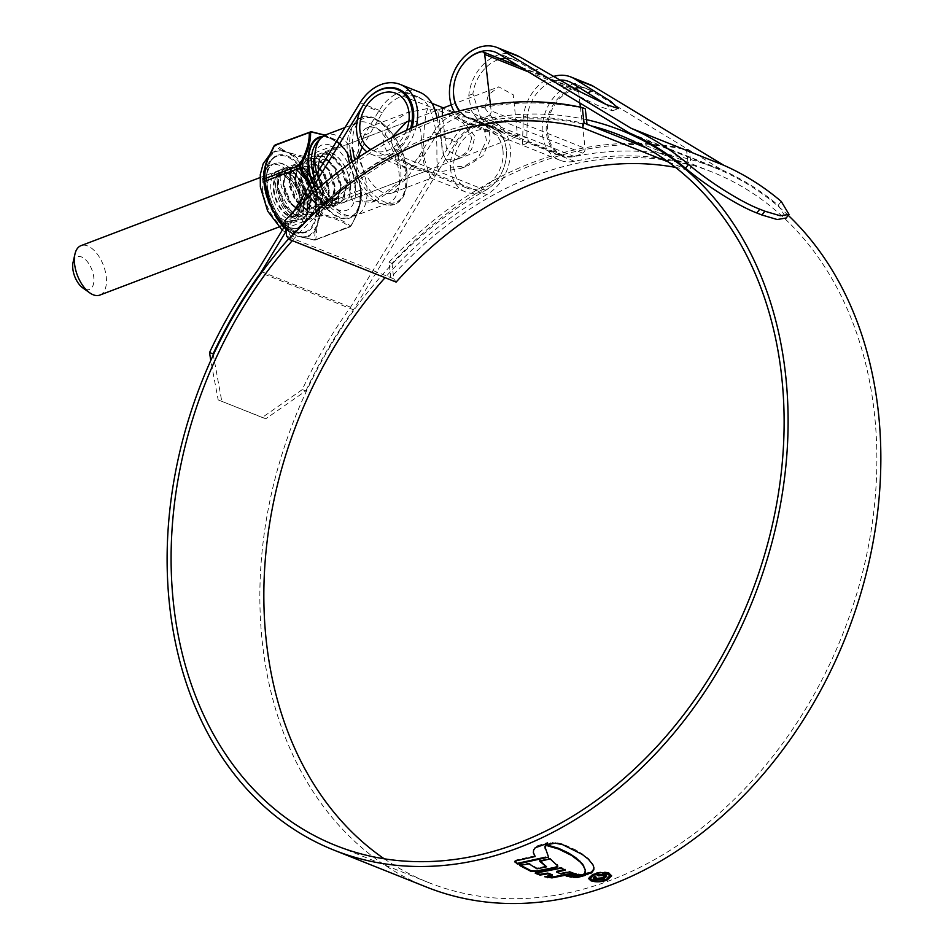 <?xml version="1.0" encoding="UTF-8"?>
<svg xmlns="http://www.w3.org/2000/svg" width="951" height="951" viewBox="0 0 951 951"><rect width="100%" height="100%" fill="white"/><g stroke="black" fill="none" stroke-linecap="round" stroke-linejoin="round"><path stroke-width="0.71" stroke-dasharray="4.75 3.57" d="M389.03 262.226A397.161 303.797 111.8 0 1 686.432 149.164L688.191 164.582A382.504 292.587 -68.2 0 0 390.79 277.644L389.03 262.226L392.002 263.415A397.161 303.797 111.8 0 1 689.404 150.353L691.163 165.771L689.689 170.502A377.547 288.795 -68.2 0 0 675.472 167.388M686.432 149.164L689.404 150.353M587.017 124.201A382.504 292.587 -68.2 0 0 289.615 237.251L393.762 278.821L392.002 263.415M396.139 282.09L393.762 278.821M585.269 108.783A397.161 303.797 111.8 0 0 287.868 221.845L289.615 237.251L286.655 236.062M668.244 161.932L689.689 170.502M646.169 147.809L691.163 165.771M287.868 221.845L284.896 220.656M73.084 262.274A17.498 9.225 -110.8 0 1 83.854 258.268A17.498 9.225 -110.8 0 1 93.769 277.252A17.498 9.225 -110.8 0 1 82.832 287.939M99.819 295.095A26.45 13.944 69.2 0 0 106.239 276.682A26.45 13.944 69.2 0 0 81.013 245.643M484.879 108.081L488.41 94.838L498.752 86.838L513.255 94.791L517.546 136.29L500.927 129.146L484.879 108.081M580.407 107.178L585.103 148.368A4.066 3.115 111.8 0 1 582.713 153.159A34.914 26.711 111.8 0 1 562.469 155.037A34.914 26.711 111.8 0 1 548.251 120.706A34.914 26.711 111.8 0 1 575.438 89.275A4.066 3.115 111.8 0 1 576.948 89.382M582.713 153.159L488.755 115.653A34.914 26.711 111.8 0 1 468.51 117.52A34.914 26.711 111.8 0 1 459.702 110.898M490.419 104.586L491.132 110.863L585.103 148.368M578.351 90.773A4.066 3.115 111.8 0 1 578.672 91.938L579.932 103.077M488.755 115.653A4.066 3.115 -68.2 0 0 491.132 110.863M384.24 858.812A382.504 292.587 -68.2 0 0 428.532 882.54A382.504 292.587 -68.2 0 0 746.119 787.321A382.504 292.587 -68.2 0 0 874.219 411.771A382.504 292.587 -68.2 0 0 712.168 172.048A382.504 292.587 -68.2 0 0 574.38 161.301A40.691 31.121 111.8 0 1 559.723 160.16A40.691 31.121 111.8 0 1 545.898 110.827A40.691 31.121 111.8 0 1 589.893 84.58M591.237 125.877A382.504 292.587 -68.2 0 0 481.634 124.272A40.691 31.121 111.8 0 1 466.977 123.131A40.691 31.121 111.8 0 1 454.542 112.301M302.275 389.613L262.238 417.489L265.816 418.749L305.877 390.873L302.275 389.613A393.25 300.801 111.8 0 1 350.562 307.197L452.89 139.749A40.691 31.121 111.8 0 1 492.915 121.443A40.691 31.121 111.8 0 1 510.152 146.941A40.691 31.121 111.8 0 1 486.722 194.622A382.504 292.587 -68.2 0 0 385.06 277.668M437.21 117.829L443.927 156.321L451.178 167.257L467.702 165.854L483.108 155.584L490.347 139.036L488.933 130.275A40.691 31.121 -68.2 0 0 473.812 113.811A40.691 31.121 -68.2 0 0 433.787 132.13L418.559 157.034L399.848 181.665L371.734 202.337L352.559 200.934L347.103 181.225L364.031 135.268L379.259 110.352A40.691 31.121 111.8 0 1 419.284 92.045M416.467 125.782A40.691 31.121 111.8 0 1 393.976 157.604A382.504 292.587 -68.2 0 0 292.314 240.639M362.26 147.167L382.302 112.729A35.722 27.329 111.8 0 1 417.441 96.657A35.722 27.329 111.8 0 1 430.316 110.066L433.264 119.327C440.004 142.793 434.215 163.881 439.267 171.798L460.962 168.422L478.187 157.7L486.413 140.534L484.844 131.832A35.722 27.329 -68.2 0 0 471.969 118.423A35.722 27.329 -68.2 0 0 436.83 134.507L424.419 154.799L405.708 179.442L377.595 200.114L362.866 201.327L354.283 192.138L357.802 157.878M305.877 390.873A388.281 297.009 111.8 0 1 353.475 309.788L455.933 142.127A35.722 27.329 111.8 0 1 491.073 126.055A35.722 27.329 111.8 0 1 506.217 148.439A35.722 27.329 111.8 0 1 485.64 190.307A387.473 296.391 -68.2 0 0 262.547 644.303A387.473 296.391 -68.2 0 0 426.702 887.152M362.45 106.322L363.187 105.109A35.722 27.329 111.8 0 1 365.029 102.328M412.033 127.719A35.722 27.329 111.8 0 1 392.894 153.277A387.473 296.391 -68.2 0 0 288.652 238.808M788.284 215.354A387.473 296.391 -68.2 0 0 714.011 167.435A387.473 296.391 -68.2 0 0 574.428 156.546A35.722 27.329 111.8 0 1 561.565 155.548A35.722 27.329 111.8 0 1 546.956 120.694A35.722 27.329 111.8 0 1 574.38 88.36M586.505 119.671A387.473 296.391 -68.2 0 0 481.681 119.529A35.722 27.329 111.8 0 1 468.819 118.518A35.722 27.329 111.8 0 1 459.238 111.017M505.968 58.284A35.722 27.329 111.8 0 1 514.42 59.794A35.722 27.329 111.8 0 1 517.51 61.328L575.307 94.47L600.343 106.738L612.539 110.791L606.203 104.515M579.599 87.682A35.722 27.329 111.8 0 1 588.051 89.18A35.722 27.329 111.8 0 1 591.153 90.725L721.726 169.789L628.98 132.76M453.829 85.947A35.722 27.329 111.8 0 1 462.008 65.464M558.855 80.146A35.722 27.329 -68.2 0 0 527.425 115.642L526.878 135.791L528.839 142.484L528.055 138.038L501.534 131.583L480.576 117.342L472.897 93.876A35.722 27.329 111.8 0 1 500.749 58.962M286.096 231.236L304.974 200.364M353.475 309.788L261.335 272.996M350.562 307.197L257.816 270.179M285.395 225.042L293.728 211.407M552.793 76.698A40.691 31.121 -68.2 0 0 523.335 117.199L522.432 145.051L521.457 144.885L505.243 138.406L479.696 122.715L471.078 110.173L468.807 95.433A40.691 31.121 111.8 0 1 516.262 55.182M721.726 169.789A388.281 297.009 111.8 0 1 778.239 205.261L786.168 217.993M265.816 418.749L218.171 399.895L210.777 360.5M213.131 353.855L221.761 401.156M262.238 417.489L218.171 399.895M594.316 880.864L607.023 879.354M611.624 875.823L609.258 873.529M609.175 872.768C604.444 871.342 599.059 871.675 593.044 873.779L593.127 874.528M593.044 873.779L588.503 877.821L590.856 880.032M594.066 874.183L607.844 873.351M609.96 876.049L609.876 875.3L606.025 878.95L592.211 879.544L590.191 877.618L590.274 878.379M606.025 878.95L606.108 879.699M545.113 848.042L548.561 857.113M533.345 852.476L533.499 849.469L536.281 846.176L547.657 842.491L546.361 843.668M535.092 855.769L516.726 859.87L514.467 861.119L514.562 861.879M516.726 859.87L516.821 860.631M538.409 845.296L538.504 846.045M547.657 842.491L547.74 843.24M557.845 866.111L549.951 858.075L539.752 860.691L539.835 861.451M540.382 861.321L539.752 860.691M546.48 866.064L536.887 868.073L528.875 863.08L519.472 864.697L519.555 865.446M520.494 865.303L519.472 864.697M528.875 863.08L528.958 863.829M536.887 868.073L536.97 868.822M549.951 858.075L550.035 858.824M557.369 864.911L557.452 865.672M552.305 874.801L544.638 876.002L544.733 876.751M546.243 876.537L544.638 876.002M573.548 873.6L573.465 872.84L569.185 871.199L560.888 873.125L556.597 871.378M536.578 873.042L535.175 872.483L561.245 867.36L565.132 869.392L564.169 869.63M535.175 872.483L535.258 873.232M561.245 867.36L561.328 868.108M565.132 869.392L565.215 870.141M560.888 873.125L560.971 873.874M569.185 871.199L569.28 871.948M567.652 875.705L566.035 875.217L574.796 873.184L576.591 873.672L575.141 874.017M566.035 875.217L566.118 875.966M574.796 873.184L574.88 873.945M576.591 873.672L576.675 874.421M571.016 876.43L569.411 875.99L578.363 873.933L580.395 874.254L578.577 874.706M569.411 875.99L569.494 876.739M578.363 873.933L578.458 874.682M580.395 874.254L580.479 875.015M583.236 875.324L587.516 874.254L581.822 874.468L573.298 876.572L576.08 876.691M587.516 874.254L587.611 875.003M573.298 876.572L573.394 877.333M581.822 874.468L581.905 875.217M593.888 867.621L592.937 864.197L588.407 858.551L577.792 850.872L562.6 843.941L555.158 842.408L549.024 843.525L547.835 845.914M549.024 843.525L549.119 844.286M550.641 842.788L550.724 843.537M585.21 869.773L583.938 874.706M598.88 875.205L604.063 874.944L602.637 877.476L596.111 877.987L595.98 876.358L594.803 875.883L593.198 877.44L594.589 878.605M598.654 879.116L600.45 878.914M603.778 877.963L606.69 875.562L605.323 874.349L598.809 875.182M596.206 878.736L596.063 877.107M594.803 875.883L594.886 876.632M597.703 874.742L597.787 875.491M605.323 874.349L605.407 875.11M349.647 163.524A43.057 22.693 69.2 0 0 379.96 203.3A43.057 22.693 69.2 0 0 388.567 203.086A43.057 22.693 69.2 0 0 399.028 173.118A43.057 22.693 69.2 0 0 357.968 122.596A43.057 22.693 69.2 0 0 351.394 128.147A43.057 22.693 69.2 0 0 347.519 152.564M350.301 183.9A26.45 13.944 -110.8 0 1 343.882 202.313A26.45 13.944 -110.8 0 1 318.656 171.275A26.45 13.944 -110.8 0 1 325.076 152.861A26.45 13.944 -110.8 0 1 350.301 183.9M391.479 137.705L391.134 143.72L399.812 158.615L415.278 167.471L425.275 171.37L422.779 156.356L420.687 129.954L417.073 121.621L406.588 121.883M471.779 137.729L467.761 151.268L456.432 159.518L445.876 159.851L442.227 151.542L440.135 125.092L437.638 110.078L447.636 113.965L463.101 122.822L471.779 137.729M406.588 130.204A30.848 23.597 111.8 0 1 373.042 150.615A30.848 23.597 111.8 0 1 370.783 149.521M502.936 150.163A30.848 23.597 111.8 0 1 492.606 180.44A30.848 23.597 111.8 0 1 467 188.12A30.848 23.597 111.8 0 1 453.936 168.791A30.848 23.597 111.8 0 1 464.266 138.513A30.848 23.597 111.8 0 1 489.872 130.834A30.848 23.597 111.8 0 1 502.936 150.163M450.703 170.027A34.914 26.711 111.8 0 1 462.4 135.743A34.914 26.711 111.8 0 1 491.382 127.054A34.914 26.711 111.8 0 1 506.17 148.938A34.914 26.711 111.8 0 1 494.484 183.21A34.914 26.711 111.8 0 1 465.491 191.9A34.914 26.711 111.8 0 1 450.703 170.027M427.784 108.497C424.229 116.402 422.482 144.504 424.61 159.602L430.518 177.944L431.778 177.956L435.13 172.939L406.505 168.351L389.53 157.022L382.837 142.923L387.889 126.007L406.969 112.682L427.784 108.497M408.906 121.003L442.322 108.295L458.964 115.428L475.013 136.492L471.482 149.735L461.14 157.735L446.637 149.782L442.393 115.998M359.157 154.312A34.914 18.402 -110.8 0 1 358.848 152.041A34.914 18.402 -110.8 0 1 367.324 127.743A34.914 18.402 -110.8 0 1 400.621 168.719A34.914 18.402 -110.8 0 1 392.145 193.017A34.914 18.402 -110.8 0 1 359.573 156.689M410.499 128.409A34.914 26.711 111.8 0 1 371.532 154.395A34.914 26.711 111.8 0 1 367.003 151.875M266.969 184.399A40.429 21.302 69.2 0 0 304.213 232.258A40.429 21.302 69.2 0 0 315.34 203.716A40.429 21.302 69.2 0 0 275.54 156.832A40.429 21.302 69.2 0 0 266.969 184.399M284.48 169.1C280.046 171.287 279.083 177.338 281.567 187.24L286.073 197.012L283.505 187.157L283.386 181.831L287.226 172.488L295.797 173.7L308.267 198.355L307.862 207.437L301.954 215.639L292.135 213.678L277.276 187.442L277.133 177.908L277.228 187.299L284.42 205.689L296.878 216.769L303.761 216.911L307.744 213.868L311.084 198.533L305.366 179.584L294.37 167.958L288.331 167.483L284.967 170.3L283.101 185.076L290.281 203.466L302.739 214.534L309.622 214.676L313.604 211.633L316.945 196.298L311.227 177.35L300.243 165.724L294.192 165.26L290.84 168.065L288.961 182.842L296.141 201.232L308.6 212.311L315.494 212.453L319.477 209.41L322.805 194.075L317.099 175.127L306.103 163.501L300.064 163.025L296.7 165.843L294.822 180.619L302.014 199.009L314.472 210.076L321.355 210.219L325.337 207.175L328.677 191.84L322.96 172.892L311.964 161.266L305.925 160.802L302.561 163.608L300.694 178.384L307.874 196.774L320.332 207.841L327.215 207.996L331.198 204.941L334.538 189.618L328.82 170.669L317.836 159.031L311.785 158.567L308.433 161.385L306.555 176.161L313.735 194.551L326.193 205.618L333.088 205.761L337.07 202.718L340.41 187.383L334.693 168.434L323.697 156.808L317.658 156.344L314.294 159.15L312.427 173.926L319.607 192.316L332.065 203.383L338.948 203.538L342.931 200.483L346.271 185.148L340.553 166.199L329.557 154.573L323.518 154.11L320.166 156.915L318.288 171.691L318.775 174.283A25.843 13.623 -110.8 0 1 318.383 171.655A25.843 13.623 -110.8 0 1 318.751 161.884A25.843 13.623 -110.8 0 1 320.095 158.08L324.255 153.836L330.294 154.3L341.29 165.926L347.008 184.874L343.668 200.209L339.685 203.252L332.791 203.11L320.332 192.043L313.152 173.653L315.031 158.865L318.383 156.059L324.434 156.523L335.418 168.161L341.136 187.109L337.795 202.432L333.813 205.487L326.93 205.333L314.472 194.266L307.292 175.876L309.158 161.099L312.522 158.294L318.561 158.758L329.557 170.384L335.275 189.332L331.935 204.667L327.952 207.71L321.069 207.568L308.611 196.5L301.431 178.11L303.298 163.334L306.662 160.517L312.701 160.992L323.697 172.618L329.415 191.567L326.074 206.902L322.092 209.945L315.197 209.802L302.739 198.723L295.559 180.333L297.437 165.557L300.789 162.752L306.84 163.215L317.824 174.841L323.542 193.79L320.202 209.125L316.219 212.168L309.337 212.025L296.878 200.958L289.698 182.568L291.565 167.792L294.929 164.975L300.968 165.45L311.964 177.076L317.682 196.025L314.341 211.36L310.359 214.403L303.476 214.26L291.018 203.181L283.826 184.791L285.704 170.015L289.068 167.21L295.107 167.673L306.103 179.299L311.809 198.248L308.469 213.583L304.498 216.626L297.604 216.483L285.145 205.416L277.965 187.026L279.844 172.25L284.48 169.1A25.843 13.623 69.2 0 0 283.101 169.48A25.843 13.623 69.2 0 0 277.133 177.908M275.707 187.513A26.64 14.039 -110.8 0 1 292.349 171.239A26.64 14.039 -110.8 0 1 307.577 200.233A26.64 14.039 -110.8 0 1 307.209 210.314A26.64 14.039 -110.8 0 1 290.816 216.412A26.64 14.039 -110.8 0 1 275.707 187.513M350.42 183.947A26.64 14.039 69.2 0 0 335.311 155.049A26.64 14.039 69.2 0 0 318.918 161.147A26.64 14.039 69.2 0 0 318.537 171.228A26.64 14.039 69.2 0 0 333.765 200.221A26.64 14.039 69.2 0 0 350.42 183.947M318.775 174.283L318.419 163.31L328.464 160.137L322.555 159.602L319.952 161.492L317.8 166.033L317.563 173.914L330.722 198.046L342.645 198.759L346.746 184.114C345.926 163.346 325.789 144.814 320.095 158.08M275.112 214.51L275.338 214.902A45.826 24.155 69.2 0 0 290.221 232.353L292.04 233.423A1.272 1.034 -62.8 0 0 292.789 233.482L296.403 235.61L301.752 237.061A1.272 0.903 107.2 0 1 301.098 237.037L303 237.453A45.826 24.155 69.2 0 0 315.138 230.808L315.887 228.941A1.272 0.951 -168.6 0 0 316.766 228.846L317.444 224.091L319.881 218.671A1.272 0.82 21.9 0 1 319.037 218.647L319.584 216.293A45.826 24.155 69.2 0 0 319.346 204.715A45.826 24.155 69.2 0 0 316.838 192.221L324.897 205.047L319.584 216.293A1.272 0.725 -175.1 0 0 318.395 216.293L317.444 224.091L314.008 230.606A45.196 23.823 -110.8 0 1 306.305 236.621A45.196 23.823 -110.8 0 1 302.038 237.156L296.403 235.61L289.437 232.127A45.196 23.823 -110.8 0 1 281.306 224.329M351.145 225.423A1.272 0.678 29.4 0 1 351.121 225.791A1.272 0.678 29.4 0 1 350.741 226.017L349.267 226.825A1.272 1.117 -49.4 0 0 350.253 225.91L351.145 225.423C358.372 212.941 361.784 201.802 361.368 191.995L361.166 190.212C358.622 173.748 352.227 158.686 341.98 145.039L324.826 135.22M267.017 195.324L264.521 182.854A45.826 24.155 69.2 0 0 267.017 195.312L267.112 195.644M267.065 184.066A41.083 21.647 -110.8 0 1 277.05 155.465A41.083 21.647 -110.8 0 1 316.219 203.68A41.083 21.647 -110.8 0 1 306.246 232.27A41.083 21.647 -110.8 0 1 267.065 184.066M301.824 202.052A25.843 13.623 69.2 0 0 277.181 171.727A25.843 13.623 69.2 0 0 270.904 189.713A25.843 13.623 69.2 0 0 295.547 220.038A25.843 13.623 69.2 0 0 301.824 202.052M267.623 190.961A25.843 13.623 -110.8 0 1 273.9 172.975A25.843 13.623 -110.8 0 1 298.531 203.3A25.843 13.623 -110.8 0 1 292.254 221.286A25.843 13.623 -110.8 0 1 267.623 190.961M264.188 171.608A1.272 0.725 -175.1 0 0 264.271 171.239A45.826 24.155 69.2 0 0 264.509 182.818L264.533 169.528M315.684 192.554L316.838 192.221L315.696 189.32L316.481 188.904L312.689 182.354L310.644 175.15L309.788 175.412L308.504 172.606A45.826 24.155 69.2 0 0 293.621 155.179L291.648 154.169A1.272 0.903 107.2 0 1 292.242 153.598L286.893 152.136L283.279 150.02A1.272 1.034 -62.8 0 0 282.602 150.555L280.854 150.08A1.272 1.046 91.8 0 1 280.2 150.995L286.893 152.136L292.789 156.023A45.196 23.823 -110.8 0 1 307.47 173.213L312.689 182.354L315.684 192.554A45.196 23.823 -110.8 0 1 318.157 204.869A45.196 23.823 -110.8 0 1 318.395 216.293M275.326 214.89L290.079 232.199L292.016 233.411A1.272 0.808 -62 0 0 292.016 233.411L284.373 228.288A1.272 1.117 -49.4 0 1 284.194 228.097L290.221 232.353A1.272 0.832 -53.6 0 0 290.079 232.199L290.079 232.199A1.272 0.832 -53.6 0 0 289.437 232.127M314.508 239.343L313.616 239.842A1.272 0.749 -79.3 0 0 314.377 240.092L315.851 239.283A1.272 1.034 178.7 0 1 314.508 239.343L315.138 230.808A1.272 1.01 -146.4 0 0 314.008 230.606M313.616 239.842L303 237.453A1.272 1.046 -88.2 0 0 302.323 237.12L302.323 237.12A1.272 1.046 -88.2 0 0 302.038 237.156M304.249 157.688L305.354 158.972L306.674 158.746L304.867 156.63A1.272 0.749 100.7 0 0 304.249 157.688L293.621 155.179A1.272 0.832 126.4 0 1 292.789 156.023M305.354 158.972L308.504 172.606L307.47 173.213M268.717 156.725L273.947 146.43L274.839 145.943L280.854 150.08A45.826 24.155 69.2 0 0 268.717 156.725A1.272 1.01 33.6 0 1 268.574 157.248L268.574 157.248A1.272 1.01 33.6 0 1 268.265 157.521M361.368 191.995A1.272 1.034 -1.3 0 1 360.845 193.005C361.261 202.539 357.897 213.547 350.741 226.017L349.267 226.825C343.394 221.535 333.706 217.672 320.214 215.235A1.272 0.749 -79.3 0 0 320.832 214.165C334.395 216.733 344.203 220.644 350.253 225.91M284.194 228.097L284.373 228.288A1.272 1.117 -49.4 0 0 285.324 228.49L320.214 215.235L318.419 213.119L319.738 212.881L320.832 214.165M291.47 233.411A1.272 0.808 -62 0 1 292.016 233.411L301.241 237.108L315.28 240.08L349.944 226.909L314.377 240.092L315.851 239.283L316.766 228.846M349.956 226.909L351.121 225.791C358.361 213.214 361.784 201.992 361.392 192.138L360.512 190.081L360.845 193.005L325.955 206.272L325.622 203.348L316.481 188.904M310.525 183.923L319.738 212.881M361.166 190.2C358.598 173.7 352.203 158.639 341.991 145.051L341.564 145.479C351.632 158.865 357.945 173.736 360.512 190.081L324.541 204.144M340.886 143.756A1.272 1.117 -49.4 0 0 339.757 143.363L341.564 145.479L306.674 158.746L310.644 175.15M341.991 145.051L335.465 139.773L325.028 135.137M274.839 145.943A1.272 1.117 130.6 0 1 275.814 145.028L275.136 144.944M324.743 205.915A1.272 0.678 -150.6 0 0 325.955 206.272L319.881 218.671M301.752 237.061L314.377 240.092L350.741 226.017M283.517 226.374L292.789 233.482M284.896 225.862L318.419 213.119L309.741 185.195M283.279 150.02L275.814 145.028L310.704 131.761C324.136 134.186 333.813 138.05 339.757 143.363L304.867 156.63L292.242 153.598M328.464 160.137L336.678 169.361L341.207 184.839L338.342 197.38L335.049 199.888L329.355 199.793L319.072 190.83L313.093 175.911L314.484 163.929L317.159 161.658L321.997 162.062L330.817 171.584L335.334 187.074L332.481 199.615L329.177 202.111L323.495 202.028L313.212 193.065L307.232 178.134L308.611 166.152L311.298 163.893L316.136 164.297L324.957 173.819L329.474 189.308L326.621 201.838L323.316 204.346L317.634 204.251L307.351 195.288L301.36 180.369L302.751 168.386L305.426 166.116L310.276 166.532L319.084 176.054L323.613 191.531L320.749 204.073L317.456 206.569L311.762 206.486L301.479 197.523L295.499 182.592L296.89 170.609L299.565 168.351L304.403 168.755L313.224 178.277L317.741 193.766L314.888 206.308L311.583 208.804L305.901 208.721L295.618 199.758L289.627 184.827L291.018 172.844L293.704 170.574L298.543 170.99L307.363 180.512L311.88 195.989L309.027 208.531L305.723 211.039L300.041 210.944L289.758 201.981L283.767 187.05L283.386 181.831M319.952 161.492L322.294 159.709L327.132 160.113L335.953 169.635L340.47 185.124L337.617 197.665L334.312 200.162L328.63 200.079L318.347 191.115L312.356 176.185L313.747 164.202L316.421 161.943L321.272 162.348L330.08 171.869L334.609 187.347L331.744 199.888L328.452 202.397L322.758 202.301L312.475 193.338L306.495 178.419L307.886 166.437L310.561 164.166L315.399 164.571L324.22 174.092L328.737 189.582L325.884 202.123L322.579 204.62L316.897 204.536L306.614 195.573L300.623 180.642L302.014 168.66L304.7 166.401L309.539 166.805L318.359 176.327L322.876 191.817L320.023 204.346L316.719 206.854L311.036 206.759L300.754 197.796L294.762 182.877L296.153 170.895L298.828 168.624L303.678 169.04L312.487 178.562L317.004 194.04L314.151 206.581L310.858 209.077L305.164 208.994L294.881 200.031L288.902 185.1L290.293 173.118L292.967 170.859L297.806 171.263L306.626 180.785L311.143 196.275L308.29 208.816L304.986 211.312L299.303 211.229L289.021 202.266L286.073 197.012M481.468 51.77L575.438 89.275M578.672 91.938L528.399 71.872M574.38 161.301L481.634 124.272M486.722 194.622L393.976 157.604M452.89 139.749L433.787 132.13M455.933 142.127L436.83 134.507M382.302 112.729L363.187 105.109M485.64 190.307L392.894 153.277M574.428 156.546L481.681 119.529M517.51 61.328L498.407 53.708M591.153 90.725L572.038 83.094M379.259 110.352L360.144 102.732M781.27 201.457L778.239 205.261M523.335 117.199L527.425 115.642M468.807 95.433L472.897 93.876M533.321 70.909L539.181 68.674M484.844 131.832L488.933 130.275M430.316 110.066L434.405 108.509M364.031 135.268L369.891 133.033M418.559 157.034L424.419 154.799M592.211 879.544L592.307 880.293M533.499 849.469L533.582 850.23M535.104 847.044L535.187 847.793M536.281 846.176L536.364 846.925M585.483 874.528L585.566 875.277M552.317 842.467L552.412 843.216M555.158 842.408L555.253 843.168M562.6 843.941L562.683 844.69M577.792 850.872L577.875 851.632M582.143 853.665L582.226 854.414M588.407 858.551L588.491 859.3M592.937 864.197L593.02 864.958M584.996 872.008L585.091 872.756M602.637 877.476L602.72 878.225M354.782 159.934A44.935 23.68 69.2 0 0 387.675 202.848A44.935 23.68 69.2 0 0 406.612 171.109A44.935 23.68 69.2 0 0 375.015 118.911A44.935 23.68 69.2 0 0 352.857 149.652M350.075 150.056A46.337 24.417 -110.8 0 1 354.248 123.785A46.337 24.417 -110.8 0 1 383.467 125.425A46.337 24.417 -110.8 0 1 405.518 172.19A46.337 24.417 -110.8 0 1 385 204.679A46.337 24.417 -110.8 0 1 352.322 161.646M316.778 173.688A43.057 22.693 69.2 0 0 356.245 215.378A43.057 22.693 69.2 0 0 366.694 185.409A43.057 22.693 69.2 0 0 325.646 134.887M355.365 185.921A34.914 18.402 69.2 0 0 330.805 145.36A34.914 18.402 69.2 0 0 313.592 169.254A34.914 18.402 69.2 0 0 338.152 209.814A34.914 18.402 69.2 0 0 355.365 185.921M304.605 199.425A22.479 11.852 -110.8 0 1 293.514 214.807A22.479 11.852 -110.8 0 1 277.704 188.69A22.479 11.852 -110.8 0 1 288.783 173.308A22.479 11.852 -110.8 0 1 304.605 199.425M277.597 188.976A21.968 11.578 69.2 0 0 298.543 214.748A21.968 11.578 69.2 0 0 303.88 199.46A21.968 11.578 69.2 0 0 282.934 173.688A21.968 11.578 69.2 0 0 277.597 188.976M273.412 190.319A22.479 11.852 69.2 0 0 289.223 216.436A22.479 11.852 69.2 0 0 300.302 201.065A22.479 11.852 69.2 0 0 284.492 174.948A22.479 11.852 69.2 0 0 273.412 190.319M300.409 200.78A21.968 11.578 -110.8 0 1 295.072 216.067A21.968 11.578 -110.8 0 1 274.126 190.295A21.968 11.578 -110.8 0 1 279.463 175.008A21.968 11.578 -110.8 0 1 300.409 200.78M266.256 187.466A34.438 18.152 69.2 0 0 290.471 227.479A34.438 18.152 69.2 0 0 307.458 203.918A34.438 18.152 69.2 0 0 283.232 163.917A34.438 18.152 69.2 0 0 266.256 187.466M322.52 136.445A43.247 22.788 -110.8 0 1 360.215 187.965A43.247 22.788 -110.8 0 1 343.43 218.766A43.247 22.788 -110.8 0 1 311.714 181.974M312.047 181.439A42.617 22.455 69.2 0 0 343.311 218.088A42.617 22.455 69.2 0 0 359.977 187.763A42.617 22.455 69.2 0 0 321.45 137.158M262.476 188.904A34.438 18.152 69.2 0 0 286.703 228.906A34.438 18.152 69.2 0 0 303.678 205.357A34.438 18.152 69.2 0 0 279.451 165.343A34.438 18.152 69.2 0 0 262.476 188.904M265.757 187.656A34.438 18.152 -110.8 0 1 282.744 164.095A34.438 18.152 -110.8 0 1 306.959 204.108A34.438 18.152 -110.8 0 1 289.984 227.658A34.438 18.152 -110.8 0 1 265.757 187.656M282.09 151.102A1.272 0.963 94.5 0 0 282.602 150.555L291.648 154.169A1.272 0.939 128.2 0 1 290.994 154.656M309.075 175.84L309.788 175.412L315.696 189.32L314.888 189.511M318.216 218.766A1.272 0.832 -177.4 0 1 319.037 218.647L315.887 228.941A1.272 0.915 -147.3 0 0 315.126 228.894M263.902 181.617A45.196 23.823 -110.8 0 1 263.689 177.932M268.313 157.414A45.196 23.823 -110.8 0 1 274.209 152.184A45.196 23.823 -110.8 0 1 280.2 150.995M282.245 230.201L290.233 235.23L294.37 236.692L306.305 236.621L301.098 237.037A1.272 1.094 -77.8 0 0 300.837 236.942L300.837 236.942A1.272 1.094 -77.8 0 0 300.373 236.965M260.015 177.599L406.35 121.966M451.25 104.907L498.752 86.838M562.469 155.037L468.51 117.52M572.181 87.48L519.377 66.404M278.809 227.051L517.546 136.29M428.532 882.54L335.786 845.51M712.168 172.048L619.422 135.018M492.915 121.443L473.812 113.811M491.073 126.055L471.969 118.423M417.441 96.657L398.326 89.025M714.011 167.435L639.12 137.538M514.42 59.794L495.305 52.162M501.534 131.583L468.819 118.518M588.051 89.18L568.948 81.56M561.565 155.548L528.839 142.484M559.723 160.16L521.457 144.885M505.231 138.406L466.977 123.131M612.539 110.791L618.4 108.569M522.432 145.051L529.172 142.495M460.962 168.422L467.702 165.854M371.734 202.337L377.595 200.114M588.514 877.821L588.598 878.569M533.285 852.096L533.368 852.857M606.69 875.562L606.774 876.311M593.198 877.44L593.281 878.189M379.96 203.3L385 204.679C401.084 206.795 408.395 195.716 406.933 171.418C403.997 134.329 367.419 100.556 354.248 123.785L351.394 128.147M344.987 127.541L357.968 122.596M425.275 171.37L343.882 202.313M467 188.12L424.764 171.263M415.278 167.471L373.042 150.615M491.382 127.054L443.38 107.891M431.98 103.338L403.414 91.938M461.14 157.735L456.432 159.518M367.324 127.743L406.969 112.682M392.145 193.017L431.778 177.956M442.346 108.283L437.638 110.078M465.491 191.9L430.518 177.944M406.505 168.351L371.532 154.395M489.872 130.834L447.636 113.965M438.149 110.185L395.913 93.317M406.481 121.918L325.076 152.861M314.032 178.17L316.207 184.732L324.362 200.126L332.208 208.97L341.088 214.7L344.821 215.948L356.245 215.378L388.567 203.086M298.543 214.748C292.599 218.599 278.964 203.859 277.811 188.785C277.276 180.191 278.988 175.15 282.934 173.688L279.463 175.008C285.407 171.144 299.042 185.885 300.195 200.958C300.136 217.137 297.081 213.559 295.072 216.067L298.543 214.748M304.213 232.258C289.663 233.09 290.661 229.381 284.397 225.779L276.955 217.422C270.464 208.043 266.494 197.677 265.056 186.337C263.582 171.905 267.076 162.062 275.54 156.832M295.797 173.7L292.349 171.239M318.751 161.884L318.918 161.147M330.722 198.046L333.765 200.221M288.331 167.483L289.068 167.21M294.192 165.26L294.929 164.975M300.064 163.025L300.789 162.752M305.925 160.802L306.662 160.517M311.785 158.567L312.522 158.294M317.658 156.344L318.383 156.059M323.518 154.11L324.255 153.836M303.761 216.911L304.498 216.626M309.622 214.676L310.359 214.403M315.494 212.453L316.219 212.168M321.355 210.219L322.092 209.945M327.215 207.996L327.952 207.71M333.088 205.761L333.813 205.487M338.948 203.538L339.685 203.252M306.246 232.27C298.02 233.435 293.395 233.233 292.361 231.652L284.159 226.397L276.575 217.945C269.941 208.447 265.9 197.939 264.437 186.396C262.262 171.881 266.47 161.563 277.05 155.465M273.9 172.975L277.181 171.727M269.121 155.536L274.209 152.184L267.647 159.019M292.254 221.286L295.547 220.038M335.049 199.888L334.312 200.162M317.159 161.658L316.421 161.943M329.177 202.111L328.452 202.397M311.298 163.893L310.561 164.166M323.316 204.346L322.579 204.62M305.426 166.116L304.7 166.401M317.456 206.569L316.719 206.854M299.565 168.351L298.828 168.624M311.583 208.804L310.858 209.077M293.704 170.574L292.967 170.859M305.723 211.039L304.986 211.312M317.8 166.033L318.419 163.31M307.862 207.437L307.209 210.314"/><path stroke-width="1.43" d="M646.169 147.809L587.017 124.201L585.269 108.783L582.297 107.594A397.161 303.797 111.8 0 0 284.896 220.656L286.655 236.062L289.033 239.331L396.139 282.09A377.547 288.795 -68.2 0 1 675.472 167.388M289.033 239.331A377.547 288.795 111.8 0 1 582.571 127.743L668.244 161.932M587.017 124.201L584.045 123.012L582.571 127.743M582.297 107.594L584.045 123.012M89.715 292.837L82.832 287.939A17.498 9.225 -110.8 0 1 72.835 268.895A17.498 9.225 -110.8 0 1 73.084 262.274L74.963 254.048A26.45 13.944 69.2 0 0 74.594 264.057A26.45 13.944 69.2 0 0 89.715 292.837A26.45 13.944 69.2 0 0 99.819 295.095L278.809 227.051M260.015 177.599L81.013 245.643A26.45 13.944 69.2 0 0 74.963 254.048M459.702 110.898A34.914 26.711 111.8 0 1 456.207 76.342A34.914 26.711 111.8 0 1 481.468 51.77A4.066 3.115 -68.2 0 1 482.977 51.877A4.066 3.115 -68.2 0 1 484.701 54.421L490.419 104.586M579.932 103.077L580.407 107.178M572.181 87.48L576.948 89.382A4.066 3.115 111.8 0 1 578.351 90.773M292.314 240.639A382.504 292.587 -68.2 0 0 173.748 605.787A382.504 292.587 -68.2 0 0 335.786 845.51A382.504 292.587 -68.2 0 0 653.373 750.291A382.504 292.587 -68.2 0 0 781.472 374.753A382.504 292.587 -68.2 0 0 619.422 135.018A382.504 292.587 -68.2 0 0 591.237 125.877M385.06 277.668A382.504 292.587 -68.2 0 0 266.494 642.805A382.504 292.587 -68.2 0 0 384.24 858.812M293.728 211.407L360.144 102.732A40.691 31.121 111.8 0 1 400.169 84.413A40.691 31.121 111.8 0 1 417.406 109.924A40.691 31.121 111.8 0 1 416.467 125.782M365.029 102.328A35.722 27.329 111.8 0 1 398.326 89.025A35.722 27.329 111.8 0 1 413.471 111.422A35.722 27.329 111.8 0 1 412.033 127.719M288.652 238.808A387.473 296.391 -68.2 0 0 169.801 607.285A387.473 296.391 -68.2 0 0 333.956 850.123A387.473 296.391 -68.2 0 0 655.655 753.668A387.473 296.391 -68.2 0 0 785.419 373.256A387.473 296.391 -68.2 0 0 621.265 130.406A387.473 296.391 -68.2 0 0 586.505 119.671M333.956 850.123L426.702 887.152A387.473 296.391 -68.2 0 0 748.401 790.697A387.473 296.391 -68.2 0 0 878.165 410.273A387.473 296.391 -68.2 0 0 788.284 215.354M558.582 849.029L547.835 845.914L549.119 844.286L555.253 843.168L562.683 844.69L582.226 854.414L588.491 859.3L593.02 864.958L593.888 867.621L593.816 869.856L591.522 872.935L583.938 874.706L585.091 872.756L585.21 869.773L582.844 865.006L580.027 861.903L571.622 855.472L558.582 849.029L558.499 848.28L568.436 852.94L575.771 857.659L582.761 864.257L585.21 869.773M514.705 861.511L517.439 864.09L548.561 857.113L545.066 847.139L547.74 843.24L535.187 847.793L533.582 850.23L533.368 852.857L535.187 856.518L516.821 860.631L514.562 861.879M557.452 865.672L550.035 858.824L539.835 861.451L546.563 866.813L536.97 868.822L528.958 863.829L519.555 865.446L531.098 871.437L536.744 871.687L553.946 868.334C556.953 867.597 558.118 866.718 557.452 865.672L557.845 866.111M535.258 873.232L539.99 875.075L547.895 873.838L552.4 875.55L544.733 876.751L551.937 877.892L573.548 873.6L569.28 871.948L560.971 873.874L556.68 872.126L565.215 870.141L561.328 868.108L535.258 873.232M566.118 875.966L567.735 876.453L576.675 874.421L574.88 873.945L566.118 875.966M569.494 876.739L571.099 877.179L580.479 875.015L578.458 874.682L569.494 876.739M585.566 875.277L581.905 875.217L573.394 877.333L577.839 877.369L585.566 875.277M607.118 880.103C601.091 882.1 595.706 882.326 590.94 880.781L588.598 878.569L593.127 874.528C599.13 872.424 604.503 872.091 609.258 873.529L611.624 875.823L607.118 880.103L607.023 879.354L611.469 875.835M606.203 104.515L572.038 83.094A35.722 27.329 -68.2 0 0 568.948 81.56A35.722 27.329 -68.2 0 0 558.855 80.146M462.008 65.464A35.722 27.329 111.8 0 1 495.305 52.162A35.722 27.329 111.8 0 1 498.407 53.708L628.98 132.76A388.281 297.009 111.8 0 1 685.493 168.232L688.524 164.44C710.397 182.842 741.697 202.373 759.778 209.184L756.77 212.953C738.57 206.082 707.461 186.634 685.493 168.232M459.238 111.017A35.722 27.329 111.8 0 1 453.829 85.947M500.749 58.962A35.722 27.329 111.8 0 1 505.968 58.284M574.38 88.36A35.722 27.329 111.8 0 1 579.599 87.682M357.802 157.878L362.26 147.167M261.335 272.996L260.729 272.759L286.096 231.236M304.974 200.364L362.45 106.322M210.777 360.5L209.529 352.583A393.25 300.801 111.8 0 1 257.816 270.179L285.395 225.042M400.169 84.413L419.284 92.045A40.691 31.121 111.8 0 1 434.405 108.509L437.21 117.829M454.542 112.301A40.691 31.121 111.8 0 1 458.049 64.406A40.691 31.121 111.8 0 1 497.147 47.55L516.262 55.182A40.691 31.121 111.8 0 1 519.781 56.929L581.156 92.247L606.203 104.515L618.4 108.569L610.875 101.448L574.309 78.707A40.691 31.121 -68.2 0 0 570.79 76.948A40.691 31.121 -68.2 0 0 552.793 76.698M570.79 76.948L589.893 84.58A40.691 31.121 111.8 0 1 593.424 86.327L723.83 165.296L631.084 128.266A393.25 300.801 111.8 0 1 688.524 164.44M497.147 47.55A40.691 31.121 111.8 0 1 500.678 49.309L631.084 128.266M786.168 217.993L777.229 219.538L761.882 214.985L764.889 211.217L759.778 209.184M764.889 211.217L780.284 215.77L789.033 214.439L781.27 201.457A393.25 300.801 111.8 0 0 723.83 165.296M761.882 214.985L756.77 212.953M209.529 352.583L213.131 353.855L213.309 354.973M213.131 353.855A388.281 297.009 111.8 0 1 260.729 272.759M590.94 880.781L590.856 880.032L594.316 880.864M607.927 874.1L609.96 876.049L607.927 874.1L594.149 874.92L590.274 878.379L592.307 880.293L606.108 879.699L609.96 876.049M590.274 878.379L591.879 875.277M594.066 874.183L594.149 874.92M514.693 861.451L517.356 863.342L545.672 857.136M546.338 843.442L544.982 846.39L545.196 848.791M535.187 856.518L533.345 852.476M544.982 846.39L545.066 847.139M517.356 863.342L517.439 864.09M557.369 864.911C558.035 865.969 556.858 866.86 553.862 867.585L536.661 870.938L531.015 870.688L519.472 864.697M546.563 866.813L539.752 860.691M553.862 867.585L553.946 868.334M531.015 870.688L531.098 871.437M552.4 875.55L552.305 874.801L547.812 873.089L539.906 874.314L536.578 873.042M571.396 873.339L551.853 877.143L546.243 876.537M565.132 869.392L556.597 871.378L556.68 872.126M547.526 876.953L547.61 877.702M547.812 873.089L547.895 873.838M539.906 874.314L539.99 875.075M575.141 874.017L567.521 875.669M567.652 875.705L567.735 876.453M578.577 874.706L570.969 876.418M571.016 876.43L571.099 877.179M575.854 876.691L577.756 876.62L577.839 877.369M583.236 875.324L577.756 876.62M583.855 873.957L591.427 872.186L593.733 869.107L593.84 867.324M547.752 845.166L558.499 848.28M603.861 878.712L594.684 879.354L593.281 878.189L594.886 876.632L596.063 877.107L596.206 878.736L602.72 878.225L604.147 875.693L597.787 875.491L605.407 875.11L606.774 876.311L603.861 878.712L603.778 877.963L600.45 878.914M596.063 877.107L596.206 878.736M604.991 876.465L604.063 874.944L604.991 876.453M594.684 879.354L594.589 878.605L598.654 879.116M598.809 875.182L598.964 875.966M370.783 149.521A30.848 23.597 111.8 0 1 359.977 131.286A30.848 23.597 111.8 0 1 370.296 100.996A30.848 23.597 111.8 0 1 395.913 93.317A30.848 23.597 111.8 0 1 408.978 112.646A30.848 23.597 111.8 0 1 406.588 130.204M367.003 151.875A34.914 26.711 111.8 0 1 356.744 132.51A34.914 26.711 111.8 0 1 368.429 98.226A34.914 26.711 111.8 0 1 397.423 89.537A34.914 26.711 111.8 0 1 412.211 111.422A34.914 26.711 111.8 0 1 410.499 128.409M442.393 115.998L442.346 108.283L451.25 104.907M359.573 156.689A34.914 18.402 -110.8 0 1 359.157 154.312M406.588 121.883L391.479 137.705M347.519 152.564A43.057 22.693 69.2 0 0 349.647 163.524M263.689 177.932A45.196 23.823 -110.8 0 1 263.843 171.858L265.84 163.655L264.271 180.167L270.595 205.392L266.542 195.597L263.914 181.653L300.552 167.709L310.525 183.923M309.741 185.195L299.47 168.505L299.137 165.581A1.272 0.678 29.4 0 1 300.35 165.938L300.552 167.709M324.826 135.22L311.476 132.011L310.573 132.51C310.894 142.115 307.482 153.254 300.35 165.938M275.326 214.89L270.595 205.392L275.338 214.926L284.076 227.206M265.151 168.41A1.272 0.951 -168.6 0 0 264.651 168.933L264.521 169.587M268.717 156.725L264.651 168.933L263.712 179.858A1.272 1.034 178.7 0 1 263.7 179.727L263.7 179.727A1.272 1.034 178.7 0 1 264.235 178.847L299.137 165.581C306.258 153.182 309.634 142.174 309.241 132.569L310.704 131.761A1.272 0.749 -79.3 0 1 311.072 131.69L275.136 144.944L273.959 146.062A1.272 0.678 29.4 0 1 274.34 145.836L265.84 163.655L268.218 157.545A45.196 23.823 -110.8 0 1 268.313 157.414M266.542 195.597A45.196 23.823 -110.8 0 1 264.081 183.281A45.196 23.823 -110.8 0 1 263.902 181.617L267.017 195.312L268.551 198.177M311.476 132.011A1.272 0.749 -79.3 0 0 311.072 131.69L325.028 135.137M275.814 145.028L309.241 132.569A1.272 1.034 -1.3 0 1 310.573 132.51M264.533 169.528L263.712 179.858M273.947 146.43A1.272 0.678 29.4 0 1 273.959 146.062L267.813 158.603A1.272 0.82 21.9 0 1 268.265 158.235M528.399 71.872L484.701 54.421M593.424 86.327L574.309 78.707M519.781 56.929L500.678 49.309M587.849 92.675L593.709 90.452M536.661 870.938L536.744 871.687M530.729 870.569L530.813 871.33M551.853 877.143L551.937 877.892M575.866 876.739L575.937 877.44M593.733 869.107L593.816 869.856M591.427 872.186L591.522 872.935M587.896 873.577L587.98 874.326M583.652 865.648L583.736 866.397M582.761 864.257L582.844 865.006M579.932 861.154L580.027 861.903M575.771 857.659L575.854 858.408M571.527 854.711L571.622 855.472M568.436 852.94L568.52 853.701M314.032 178.17L311.976 167.709C309.622 152.481 314.175 141.533 325.646 134.887A43.057 22.693 69.2 0 0 315.185 164.844A43.057 22.693 69.2 0 0 316.778 173.688M352.857 149.652A44.935 23.68 69.2 0 0 354.782 159.934M352.322 161.646A46.337 24.417 -110.8 0 1 350.075 150.056M311.714 181.974A43.247 22.788 -110.8 0 1 308.469 167.305A43.247 22.788 -110.8 0 1 322.52 136.445M321.45 137.158A42.617 22.455 69.2 0 0 308.98 167.412A42.617 22.455 69.2 0 0 312.047 181.439M281.306 224.329A45.196 23.823 -110.8 0 1 274.768 214.938M267.564 198.545L273.377 212.216M274.387 211.93L283.517 226.374L284.896 225.862M406.35 121.966L408.906 121.003M519.377 66.404L482.977 51.877M639.12 137.538L621.265 130.406M786.013 218.195L789.021 214.427M595.195 877.25L595.278 877.999M325.646 134.887L344.987 127.541M443.38 107.891L431.98 103.338M403.414 91.938L397.423 89.537M282.245 230.201L267.695 211.181L260.336 186.871L260.277 174.556L263.154 163.81L269.121 155.536M275.112 214.51L283.089 226.802"/></g></svg>
